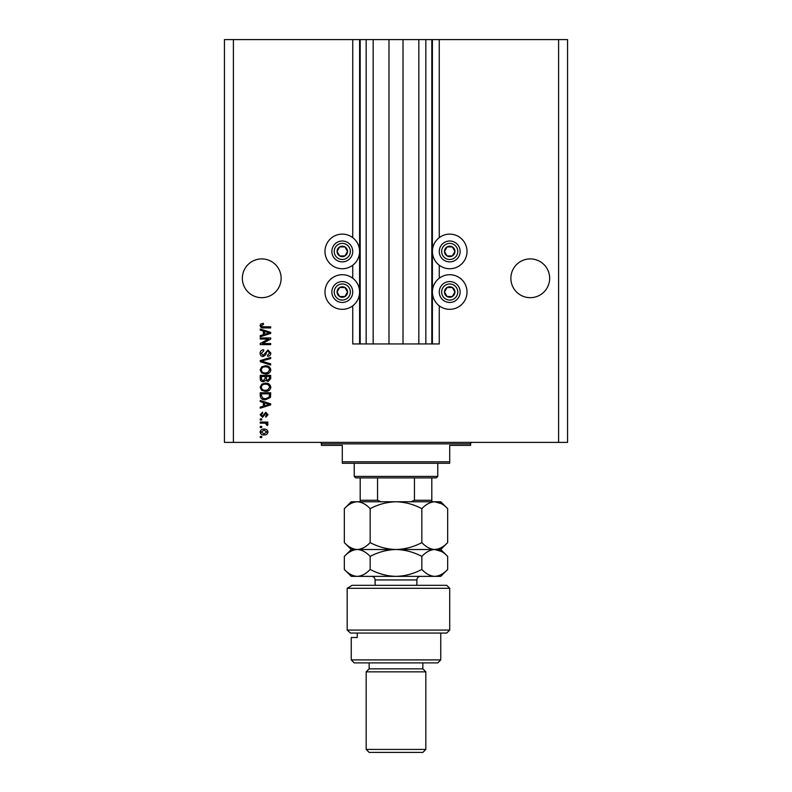 <?xml version="1.0" encoding="UTF-8"?>
<svg xmlns="http://www.w3.org/2000/svg" width="792" height="792" viewBox="0 0 792 792"><rect width="100%" height="100%" fill="white"/><g stroke="black" fill="none" stroke-linecap="round" stroke-linejoin="round"><path stroke-width="1.19" d="M373.171 39.6L373.171 343.936L388.991 343.936L388.991 39.6L352.737 39.6L352.737 237.64M352.737 265.241L352.737 278.22M352.737 305.821L352.737 343.936L360.192 343.936L360.192 39.6M366.161 39.6L366.161 343.936L360.192 343.936M373.171 343.936L366.161 343.936M388.991 343.936L403.009 343.936L403.009 39.6L388.991 39.6M425.839 39.6L425.839 343.936L431.808 343.936L431.808 39.6L418.829 39.6L418.829 343.936L403.009 343.936M418.829 39.6L403.009 39.6M425.839 343.936L418.829 343.936M431.808 39.6L432.402 39.6L432.402 343.936L431.808 343.936M439.263 305.821L439.263 343.936L432.402 343.936M558.607 39.6L558.607 442.391L567.557 442.391L567.557 39.6L439.263 39.6L439.263 237.64M439.263 265.241L439.263 278.22M439.263 39.6L432.402 39.6M549.658 278.299A19.394 19.394 0 0 0 530.264 258.905A19.394 19.394 0 0 0 510.87 278.299A19.394 19.394 0 0 0 530.264 297.683A19.394 19.394 0 0 0 549.658 278.299M281.13 278.299A19.394 19.394 0 0 0 261.736 258.905A19.394 19.394 0 0 0 242.342 278.299A19.394 19.394 0 0 0 261.736 297.683A19.394 19.394 0 0 0 281.13 278.299M467.013 251.44A17.305 17.305 0 0 0 449.707 234.135A17.305 17.305 0 0 0 432.402 251.44A17.305 17.305 0 0 0 449.707 268.745A17.305 17.305 0 0 0 467.013 251.44M432.402 292.02A17.305 17.305 0 0 1 449.707 274.715A17.305 17.305 0 0 1 467.013 292.02A17.305 17.305 0 0 1 449.707 309.325A17.305 17.305 0 0 1 432.402 292.02M359.598 251.44A17.305 17.305 0 0 1 342.293 268.745A17.305 17.305 0 0 1 324.987 251.44A17.305 17.305 0 0 1 342.293 234.135A17.305 17.305 0 0 1 359.598 251.44M324.987 292.02A17.305 17.305 0 0 0 342.293 309.325A17.305 17.305 0 0 0 359.598 292.02A17.305 17.305 0 0 0 342.293 274.715A17.305 17.305 0 0 0 324.987 292.02M268.557 339.055L260.241 339.055L260.241 337.966L270.686 337.966L270.686 339.125L262.36 343.53L270.686 343.53L270.686 344.609L260.241 344.609L260.241 343.451L268.557 339.055M263.152 356.548C261.182 356.351 260.162 355.262 260.103 353.262C260.241 351.064 261.419 349.896 263.637 349.767L263.766 350.856L261.33 353.351L263.112 355.459L267.963 350.034L270.824 353.064C270.725 355.054 269.686 356.123 267.706 356.281L267.567 355.192L269.597 353.103L267.934 351.123L266.874 351.46L265.647 354.935L263.152 356.548M270.686 365.003L260.241 361.706L260.241 360.588L270.686 357.469L270.686 358.578L261.459 361.093L270.686 363.875L270.686 365.003M260.103 369.904L261.746 366.825L265.33 365.765C268.429 365.647 270.26 367.023 270.824 369.913C270.28 372.745 268.488 374.121 265.449 374.042L261.707 372.983L260.103 369.904M260.103 387.268L261.746 384.189L265.33 383.13C268.429 383.001 270.26 384.387 270.824 387.268C270.28 390.1 268.488 391.486 265.449 391.406L261.707 390.337L260.103 387.268M263.36 402.534L260.241 401.623L260.241 400.485L270.686 403.821L270.686 404.88L260.241 408.217L260.241 407.088L263.36 406.177L263.36 402.534M261.736 437.511L260.241 437.511L260.241 436.432L261.736 436.432L261.736 437.511M558.607 442.391L224.443 442.391L224.443 39.6L233.392 39.6L233.392 442.391M352.737 39.6L233.392 39.6M264.122 434.937C261.855 435.075 260.518 434.105 260.103 432.016C260.509 429.967 261.815 428.997 264.043 429.106C266.27 428.987 267.577 429.957 267.973 432.016C267.587 434.056 266.3 435.026 264.122 434.937M261.736 427.482L260.241 427.482L260.241 426.393L261.736 426.393L261.736 427.482M264.182 423.136L260.241 423.136L260.241 422.057L267.835 422.057L267.835 423.136L266.627 423.136L267.973 424.423L267.567 425.443L266.478 425.037L265.736 423.334L264.182 423.136M261.736 420.017L260.241 420.017L260.241 418.938L261.736 418.938L261.736 420.017M262.558 417.305L260.103 414.741L262.548 412.157L262.687 413.236L261.192 414.81L262.37 416.226L265.805 412.286L267.973 414.691L265.805 417.166L265.667 416.087L266.884 414.731L265.963 413.375L262.558 417.305M265.518 399.812C262.429 400 260.667 398.673 260.241 395.842L260.241 392.763L270.686 392.763L270.498 397.366L265.518 399.812M263.31 381.774C261.281 381.685 260.261 380.635 260.241 378.616L260.241 375.398L270.686 375.398L270.686 378.635L268.062 381.506L265.874 380.338L263.31 381.774M263.36 331.056L260.241 330.145L260.241 329.017L270.686 332.353L270.686 333.412L260.241 336.748L260.241 335.62L263.36 334.709L263.36 331.056M260.103 325.571L260.845 323.938L263.36 323.324L263.498 324.403L261.33 325.621L262.112 326.7L270.686 326.849L270.686 327.928L263.597 327.928C261.627 328.145 260.459 327.353 260.103 325.571M266.884 431.996L264.043 430.195L261.192 432.046L264.043 433.848L266.884 431.996M267.617 403.87L264.587 402.89L264.587 405.821L269.597 404.356L267.617 403.87M269.468 393.842L261.459 393.842L261.459 395.703L262.984 398.307L265.538 398.722L269.26 397.158L269.468 393.842M269.597 387.278C269.151 385.07 267.716 384.051 265.31 384.219C263.063 384.15 261.736 385.159 261.33 387.258C261.766 389.417 263.152 390.436 265.488 390.317L267.844 389.862L269.597 387.278M269.468 376.487L266.35 376.487L266.449 379.467L267.884 380.417L269.468 378.259L269.468 376.487M265.122 376.487L261.459 376.487L261.598 379.685L263.3 380.685L265.122 378.487L265.122 376.487M269.597 369.923C269.151 367.706 267.716 366.686 265.31 366.854C263.063 366.785 261.736 367.805 261.33 369.894C261.766 372.062 263.152 373.082 265.488 372.963L267.844 372.507L269.597 369.923M267.617 332.392L264.587 331.412L264.587 334.353L269.597 332.878L267.617 332.392M346.817 254.054A5.217 5.217 0 0 0 339.679 246.916A5.217 5.217 0 0 0 339.679 255.965A5.217 5.217 0 0 0 346.817 254.054M346.213 253.697L347.52 251.44L344.906 246.916L339.679 246.916L337.075 251.44L339.679 255.965L344.906 255.965L346.213 253.697M333.254 246.223A10.445 10.445 0 0 1 347.52 242.401A10.445 10.445 0 0 1 351.341 256.657A10.445 10.445 0 0 1 337.075 260.489A10.445 10.445 0 0 1 333.254 246.223A10.445 10.445 0 0 0 337.075 260.489A10.445 10.445 0 0 0 351.341 256.657M347.52 251.44L344.906 246.916L339.679 246.916L337.075 251.44L339.679 255.965L344.906 255.965L347.52 251.44M454.232 254.054A5.217 5.217 0 0 0 447.094 246.916A5.217 5.217 0 0 0 447.094 255.965A5.217 5.217 0 0 0 454.232 254.054M453.618 253.697L454.925 251.44L452.321 246.916L447.094 246.916L444.48 251.44L447.094 255.965L452.321 255.965L453.618 253.697M440.659 246.223A10.445 10.445 0 0 1 454.925 242.401A10.445 10.445 0 0 1 458.746 256.657A10.445 10.445 0 0 1 444.48 260.489A10.445 10.445 0 0 1 440.659 246.223A10.445 10.445 0 0 0 444.48 260.489A10.445 10.445 0 0 0 458.746 256.657M454.925 251.44L452.321 246.916L447.094 246.916L444.48 251.44L447.094 255.965L452.321 255.965L454.925 251.44M454.232 294.634A5.217 5.217 0 0 0 447.094 287.496A5.217 5.217 0 0 0 447.094 296.545A5.217 5.217 0 0 0 454.232 294.634M453.618 294.277L454.925 292.02L452.321 287.496L447.094 287.496L444.48 292.02L447.094 296.545L452.321 296.545L453.618 294.277M440.659 286.793A10.445 10.445 0 0 1 454.925 282.972A10.445 10.445 0 0 1 458.746 297.238A10.445 10.445 0 0 1 444.48 301.059A10.445 10.445 0 0 1 440.659 286.793A10.445 10.445 0 0 0 444.48 301.059A10.445 10.445 0 0 0 458.746 297.238M452.321 296.545L454.925 292.02L452.321 287.496L447.094 287.496L444.48 292.02L447.094 296.545M346.817 294.634A5.217 5.217 0 0 0 339.679 287.496A5.217 5.217 0 0 0 339.679 296.545A5.217 5.217 0 0 0 346.817 294.634M346.213 294.277L347.52 292.02L344.906 287.496L339.679 287.496L337.075 292.02L339.679 296.545L344.906 296.545L346.213 294.277M333.254 286.793A10.445 10.445 0 0 1 347.52 282.972A10.445 10.445 0 0 1 351.341 297.238A10.445 10.445 0 0 1 337.075 301.059A10.445 10.445 0 0 1 333.254 286.793A10.445 10.445 0 0 0 337.075 301.059A10.445 10.445 0 0 0 351.341 297.238M344.906 296.545L347.52 292.02L344.906 287.496L339.679 287.496L337.075 292.02L339.679 296.545M319.918 442.391A1.495 1.495 0 0 1 321.403 443.886L321.403 445.381L342.293 445.381L342.293 461.785L449.707 461.785L449.707 445.381L470.596 445.381L470.596 443.886L321.403 443.886M472.082 442.391A1.495 1.495 0 0 0 470.596 443.886M449.707 461.785L449.707 463.28L342.293 463.28L342.293 461.785M437.768 476.408L436.283 477.903L355.717 477.903L354.232 476.408L437.768 476.408L437.768 463.28M354.232 476.408L354.232 463.28M431.808 501.772L431.808 500.277L431.808 501.772M431.808 477.903L431.808 500.277L414.454 500.277L410.919 501.772M414.454 477.903L414.454 500.277M377.546 477.903L377.546 500.277L381.081 501.772M360.192 477.903L360.192 501.772L360.192 500.277L377.546 500.277M446.718 585.318L449.707 588.298L347.173 588.298L352.074 585.318L446.718 585.318M440.758 659.904L437.768 662.894L354.232 662.894L351.242 659.904L440.758 659.904L440.758 633.056M422.849 668.854L369.151 668.854L366.161 671.844L425.839 671.844L422.849 668.854L422.849 662.894M425.839 749.42L422.849 752.4L369.151 752.4L366.161 749.42L425.839 749.42L425.839 671.844M366.161 749.42L366.161 671.844M369.151 668.854L369.151 662.894M357.242 633.056L357.242 637.53L351.242 637.53L357.242 637.53M351.242 659.904L351.242 637.53M350.48 633.056L347.173 630.066L449.707 630.066L446.718 633.056L350.48 633.056L347.173 630.066L347.173 588.298L352.074 585.318M421.839 508.692C425.858 504.365 430.165 502.059 434.758 501.772C439.293 502.039 443.599 504.346 447.678 508.692L447.678 542.589C443.659 546.916 439.352 549.222 434.758 549.509C430.224 549.242 425.918 546.935 421.839 542.589L421.839 508.692C413.691 504.346 405.078 502.039 396 501.772C386.823 502.059 378.21 504.365 370.161 508.692L370.161 542.589C366.102 546.926 361.796 549.232 357.242 549.509C352.678 549.232 348.371 546.926 344.322 542.589L344.322 508.692C348.381 504.356 352.688 502.049 357.242 501.772C361.805 502.049 366.112 504.356 370.161 508.692M421.839 542.589C413.79 546.916 405.177 549.222 396 549.509C386.922 549.242 378.309 546.935 370.161 542.589M441.382 503.692L434.758 501.772L351.242 501.772L344.322 508.692M447.678 542.589L440.758 549.509L434.758 549.509L438.332 548.945M441.382 551.43L434.758 549.509L351.242 549.509L344.322 542.589M447.678 508.692L440.758 501.772L434.758 501.772M434.758 549.509C439.293 549.777 443.599 552.083 447.678 556.429L447.678 569.438C443.659 573.764 439.352 576.071 434.758 576.368L351.242 576.368L344.322 569.438L344.322 556.429C348.381 552.093 352.688 549.787 357.242 549.509C361.805 549.787 366.112 552.093 370.161 556.429C378.21 552.103 386.823 549.797 396 549.509C405.078 549.777 413.691 552.083 421.839 556.429C425.858 552.103 430.165 549.797 434.758 549.509M447.678 569.438L440.758 576.368L434.758 576.368C430.224 576.101 425.918 573.794 421.839 569.438C413.79 573.764 405.177 576.071 396 576.368C386.922 576.101 378.309 573.794 370.161 569.438C366.102 573.784 361.796 576.091 357.242 576.368C352.678 576.081 348.371 573.774 344.322 569.438M370.161 569.438L370.161 556.429M421.839 569.438L421.839 556.429M359.598 39.6L359.598 343.936M349.272 255.47A8.059 8.059 0 0 0 346.322 244.461A8.059 8.059 0 0 0 335.313 247.411A8.059 8.059 0 0 0 338.263 258.42A8.059 8.059 0 0 0 349.272 255.47M456.687 255.47A8.059 8.059 0 0 0 453.737 244.461A8.059 8.059 0 0 0 442.728 247.411A8.059 8.059 0 0 0 445.678 258.42A8.059 8.059 0 0 0 456.687 255.47M456.687 296.05A8.059 8.059 0 0 0 453.737 285.041A8.059 8.059 0 0 0 442.728 287.991A8.059 8.059 0 0 0 445.678 299A8.059 8.059 0 0 0 456.687 296.05M349.272 296.05A8.059 8.059 0 0 0 346.322 285.041A8.059 8.059 0 0 0 335.313 287.991A8.059 8.059 0 0 0 338.263 299A8.059 8.059 0 0 0 349.272 296.05M416.889 585.318L416.889 579.942L375.111 579.942C374.903 577.764 373.705 576.576 371.537 576.368M449.707 630.066L449.707 588.298M440.758 549.509L447.678 556.429M351.242 549.509L344.322 556.429M375.111 585.318L375.111 579.942M416.889 579.942C417.097 577.764 418.295 576.576 420.463 576.368"/></g></svg>
